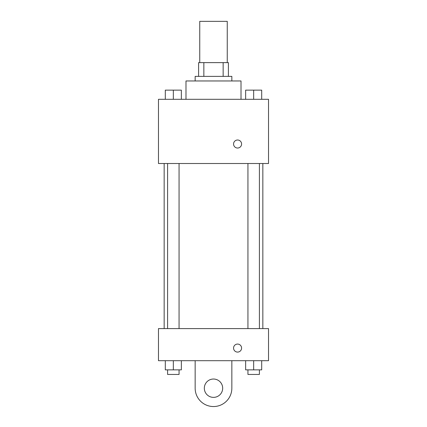 <?xml version="1.0" encoding="UTF-8"?>
<svg xmlns="http://www.w3.org/2000/svg" width="427" height="427" viewBox="0 0 427 427"><rect width="100%" height="100%" fill="white"/><g stroke="black" fill="none" stroke-linecap="round" stroke-linejoin="round"><path stroke-width="0.64" d="M227.255 62.62L227.255 21.35L199.745 21.35L199.745 62.62M203.85 76.38L203.85 62.62L198.598 62.62L198.598 76.38L198.598 62.62M203.85 62.62L228.402 62.62L228.402 76.38M223.15 76.38L223.15 62.62M195.155 80.965L195.155 76.38L231.845 76.38L231.845 80.965M241.015 99.304L241.015 80.965L185.985 80.965L185.985 99.304M158.47 99.304L268.53 99.304L268.53 163.509L158.47 163.509L158.47 99.304M237.577 148.03A4.014 4.014 0 0 1 234.097 142.015A4.014 4.014 0 0 1 241.052 142.015A4.014 4.014 0 0 1 237.577 148.03M158.47 328.593L268.53 328.593L268.53 360.692L158.47 360.692L158.47 328.593L268.53 328.593M245.648 99.304L245.648 90.134L261.698 90.134L261.698 99.304L261.698 90.134M253.67 99.304L253.67 90.134M259.402 90.134L247.938 90.134M165.302 99.304L165.302 90.134L181.352 90.134L181.352 99.304L181.352 90.134M173.33 99.304L173.33 90.134M179.062 90.134L167.597 90.134M245.648 360.692L245.648 369.862L261.698 369.862L261.698 360.692L261.698 369.862M253.67 369.862L253.67 360.692M259.402 369.862L259.402 374.447L247.938 374.447L247.938 369.862M165.302 360.692L165.302 369.862L181.352 369.862L181.352 360.692L181.352 369.862M173.33 369.862L173.33 360.692M179.062 369.862L179.062 374.447L167.597 374.447L167.597 369.862M233.564 348.08A4.014 4.014 0 0 1 239.579 344.605A4.014 4.014 0 0 1 239.579 351.554A4.014 4.014 0 0 1 233.564 348.08M231.845 360.692L231.845 388.207A18.345 18.345 0 0 1 213.5 406.547A18.345 18.345 0 0 1 195.155 388.207L195.155 360.692M213.5 397.377A9.17 9.17 0 0 1 205.558 383.617A9.17 9.17 0 0 1 221.442 383.617A9.17 9.17 0 0 1 213.5 397.377M262.84 328.593L262.84 163.509M164.16 328.593L164.16 163.509M247.938 163.509L247.938 328.593M259.402 163.509L259.402 328.593M179.062 328.593L179.062 163.509M167.597 328.593L167.597 163.509"/></g></svg>

